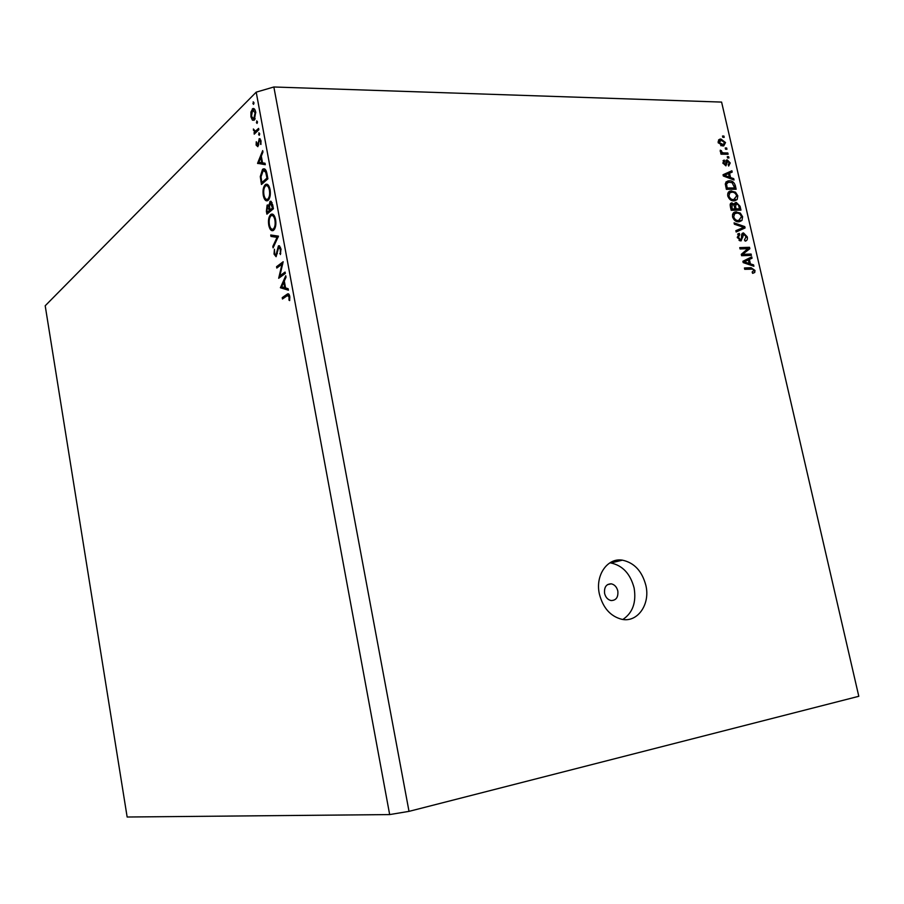 <?xml version="1.0" encoding="UTF-8"?>
<svg xmlns="http://www.w3.org/2000/svg" width="904" height="904" viewBox="0 0 904 904"><rect width="100%" height="100%" fill="white"/><g stroke="black" fill="none" stroke-linecap="round" stroke-linejoin="round"><path stroke-width="1.36" d="M604.595 593.397C605.624 597.374 607.782 599.759 611.07 600.55C616.132 600.459 618.381 597.273 617.816 590.979C616.765 586.967 614.584 584.583 611.262 583.826C606.256 583.961 604.03 587.148 604.595 593.397M599.375 593.973C602.968 607.906 610.46 616.359 621.85 619.308C637.58 622.811 650.428 604.324 645.897 585.498C642.111 571.158 634.28 562.717 622.427 560.164C607.454 557.542 595.047 575.317 599.375 593.973M622.856 619.466C632.71 612.889 636.461 602.403 634.122 588.007C630.382 573.814 622.619 565.463 610.844 562.966L609.85 562.853M279.844 275.889L285.076 272.047L285.325 273.415L278.681 278.274L282.003 264.16L276.805 268.047L276.556 266.703L283.167 261.742L279.844 275.889L282.059 275.799M278.398 245.922L280.986 248.849L280.387 254.555L280.308 249.368L278.748 247.21L276.093 256.713L274.048 254.08L274.42 249.233L274.737 253.719L275.98 255.278L278.398 245.922L279.551 245.888M278.455 236.147L273.087 247.843L272.827 246.408L277.076 237.345L270.997 236.43L270.737 234.995L278.455 236.147M275.596 219.57C276.296 224.542 275.641 228.102 273.63 230.249L273.257 230.509C271.223 231.254 269.72 229.514 268.759 225.265C268.036 220.293 268.68 216.711 270.703 214.53L271.155 214.225C273.177 213.559 274.647 215.344 275.596 219.57M270.07 189.58C270.759 194.529 270.115 198.112 268.126 200.338L267.663 200.665C265.686 201.366 264.228 199.66 263.301 195.535C262.578 190.586 263.222 186.981 265.222 184.721L265.753 184.348C267.72 183.704 269.155 185.456 270.07 189.58M265.29 164.697L257.572 163.285L262.691 150.606L262.951 152.053L261.301 156.132L262.544 162.856L265.019 163.24L265.29 164.697M253.922 102.547L253.493 104.389L253.176 101.847L253.922 102.547M256.205 92.151L389.669 814.583L127.148 817.013L45.2 305.767L256.205 92.151L273.855 86.987L721.595 102.084L858.8 696.295L409.015 811.363L273.855 86.987M254.34 120.062L252.442 120.187L250.939 116.853L250.939 112.039L252.815 108.582C254.137 108.175 255.109 109.361 255.696 112.152L254.34 120.062M257.437 121.611L257.018 123.441L256.679 120.899L257.437 121.611M258.6 128.402L258.838 129.735L254.205 134.165L254.645 132.199L253.357 129.012L255.403 131.193L258.6 128.402M259.64 133.532L259.211 135.351L258.883 132.809L259.64 133.532M257.843 146.674L256.126 145.092L256.273 141.725L257.572 145.374L259.312 138.696L260.973 140.787L260.906 144.47L260.408 141.397L259.312 140.188L257.843 146.674M262.499 169.421L263.154 168.958C265.03 168.313 266.33 170.065 267.042 174.212L267.889 178.834L261.459 184.484L260.284 176.596L262.499 169.421L265.29 169.432M272.658 204.7L273.403 208.756L266.906 214.158L266.375 211.253L267.098 205.185L268.793 205.75L270.183 201.298L272.658 204.7M288.421 290.195L280.421 287.755L285.754 275.754L286.026 277.234L284.297 281.042L285.562 287.924L288.139 288.704L288.421 290.195M289.043 296.783L287.37 295.585L282.477 298.998L282.229 297.631L287.302 294.105C288.387 293.314 289.201 294.06 289.755 296.376L289.653 300.603L288.986 300.151L289.043 296.783L289.811 296.749M743.314 254.329L751.088 254.047L751.394 255.369L741.608 255.73L741.291 254.318L747.857 248.679L740.06 248.95L739.754 247.628L749.529 247.3L749.857 248.713L741.483 255.188M743.495 232.927L747.246 236.825C747.732 239.3 747.054 240.735 745.235 241.119L744.5 239.842L746.082 236.746L743.822 234.238L741.054 240.927L737.269 237.345L739.302 233.368L739.732 234.678L738.399 237.266L740.523 239.628L741.416 239.187L741.608 234.938L743.495 232.927L742.06 233.627M734.071 222.859L744.772 226.61L745.077 227.966L736.161 232L735.856 230.644L743.8 227.39L734.387 224.226L734.071 222.859M742.613 216.723L741.947 220.463L738.884 221.819C736.014 222.022 733.912 220.384 732.579 216.903C732.24 213.886 733.257 212.214 735.63 211.886L740.274 213.05L742.613 216.723L741.562 217.254M737.811 195.84L737.133 199.558L734.071 200.869C731.2 201.05 729.099 199.4 727.765 195.931C727.415 193.004 728.387 191.365 730.681 191.004L735.472 192.168L737.811 195.84L736.76 196.394M730.556 177.557L733.72 178.642L734.025 179.998L723.324 176.009L723.03 174.743L731.901 170.754L732.206 172.099L729.551 173.195L730.556 177.557L729.302 178.235M722.511 136.029L723.901 136.052L724.206 137.34L722.804 137.318L722.511 136.029M720.985 139.046L725.539 142.572L723.754 145.883L722.658 145.985L718.171 142.459L719.946 139.137L720.985 139.046L718.488 140.493L719.833 140.651M725.257 147.951L726.646 147.973L726.952 149.262L725.55 149.239L725.257 147.951M724.127 152.934L727.799 152.968L728.104 154.256L720.996 154.188L720.691 152.9L721.833 152.912L720.217 151.363L720.318 150.143L722.612 152.686L724.127 152.934L721.867 154.2M727.268 156.674L728.658 156.686L728.952 157.974L727.562 157.963L727.268 156.674M727.245 159.895L730.229 162.98L728.669 166.053L728.24 164.754L729.2 162.878L727.709 161.195L725.901 165.85L722.884 162.991L724.24 160.042L724.669 161.341L723.889 162.946L725.268 164.562L727.245 159.895L725.889 160.652M729.279 180.823C732.116 180.597 734.127 182.179 735.314 185.569L736.161 189.252L726.375 189.32L725.29 183.772L728.048 180.924L729.279 180.823L726.748 182.179L728.127 182.292M736.331 202.473L740.071 206.236L740.964 210.112L731.178 210.27L730.285 206.349L731.618 202.892L734.33 204.236L736.331 202.473L734.59 203.377M750.41 263.889L753.586 264.872L753.902 266.251L743.178 262.589L742.885 261.29L751.732 256.849L752.049 258.216L749.393 259.437L750.41 263.889L748.953 264.556M754.987 270.432L754.761 272.454L752.58 273.313L752.151 272.002L753.834 270.42L752.795 269.143L744.726 269.313L744.421 267.991L751.066 267.708L754.987 270.432L753.879 270.94M389.669 814.583L409.015 811.363M722.68 136.753L723.901 136.052M724.579 143.114L725.539 142.572M723.132 144.685L722.94 145.985M719.2 142.504L723.245 144.617L724.511 142.527L721.358 140.335L718.33 143.013M720.737 145.623L722.352 144.696M725.426 148.663L726.646 147.973M725.55 154.234L727.799 152.968M720.827 153.477L721.833 152.912M720.205 151.341L721.448 150.64M720.567 152.053L721.516 151.522M720.872 153.669L722.612 152.686M727.426 157.375L728.658 156.686M729.279 163.5L730.229 162.98M725.709 162.279L727.144 161.488M723.042 160.709L724.24 160.042L723.053 160.686M723.008 163.443L723.889 162.946M732.364 179.376L733.72 178.642M723.087 174.958L731.901 170.754M729.37 172.133L729.607 173.161M728.534 173.749L729.551 173.195M726.194 175.952L729.313 177.139L728.5 173.624L724.206 175.376L726.194 175.952L724.963 176.619M728.104 177.794L729.313 177.139M723.29 175.873L724.206 175.376M734.297 186.111L735.314 185.569M725.776 182.246L726.748 182.179M726.906 183.071L725.29 183.761M727.223 188.009L734.726 187.964L732.07 182.619L728.5 182.212L726.511 184.02L727.223 188.009L726.206 188.552M732.229 189.286L734.726 187.964M725.697 186.348L726.714 185.806M725.347 184.642L726.511 184.02M734.669 200.824L737.133 199.558M728.341 192.303L731.664 190.913M729.121 192.258L730.635 192.416M734.353 192.755L735.472 192.168M735.347 199.253L734.613 200.835M727.822 193.851L729.844 192.789L728.906 195.908C729.946 198.564 731.573 199.784 733.788 199.558L736.67 195.863C735.664 193.286 734.082 192.066 731.935 192.224L729.844 192.789M732.443 200.711L733.585 199.987M727.901 196.439L728.906 195.908M731.867 200.564L733.788 199.558M730.477 203.626L731.957 202.858M730.172 204.293L731.042 204.767M733.585 204.632L734.33 204.236M734.398 203.841L735.494 204.247M733.438 209.671L736.975 210.123L739.529 208.824L738.511 204.971L736.364 203.807L735.551 206.462L736.105 208.869L739.529 208.824M731.166 210.214L734.952 208.892L734.037 205.298L732.15 204.191L732.025 208.937L734.952 208.892M730.997 209.468L732.025 208.937M733.551 210.18L736.105 208.869M740.127 220.192L739.382 221.74L741.947 220.463M733.223 213.163L736.466 211.818M733.912 213.118L735.562 213.299M739.122 213.626L740.274 213.05M737.11 221.638L738.365 220.892M733.72 216.87C734.76 219.536 736.387 220.745 738.602 220.508L741.483 216.757C740.466 214.169 738.896 212.96 736.737 213.129L734.658 213.717L733.72 216.87L732.703 217.389M736.602 221.503L738.602 220.508M732.489 214.813L734.658 213.717M743.416 227.277L744.772 226.61M742.263 228.147L742.489 229.141M735.901 230.825L743.8 227.39M746.184 237.334L747.246 236.825M744.839 239.775L744.726 240.532M740.105 239.91L739.958 240.837M737.607 234.192L739.302 233.368M737.37 237.763L738.399 237.266M739.02 240.351L740.523 239.628M741.732 234.283L742.659 234.735M741.562 255.516L748.501 255.256L751.088 254.047M740.014 248.758L746.953 248.521L749.529 247.3M747.133 249.312L747.269 249.933L749.857 248.713M747.269 249.933L741.427 254.939M751.992 265.595L753.586 264.872M749.156 258.137L749.45 259.414M744.5 261.731L749.393 259.437M746.049 262.42L749.167 263.493L748.354 259.923L744.06 261.9L746.049 262.42L744.613 263.075M747.755 264.149L749.167 263.493M743.122 262.329L744.06 261.9M752.896 273.29L754.761 272.454M744.67 269.053L748.478 268.883L751.066 267.708M748.478 268.883L750.275 269.076M752.456 271.968L752.456 272.94M253.922 103.632L252.871 103.598M254.16 120.221L252.442 120.187M251.617 116.865L250.939 116.853M251.64 112.062L250.939 112.039M254.408 109.011L252.306 108.955M252.544 110.265L251.493 116.3L253.719 119.023L255.131 112.717L252.544 110.265M255.798 112.74L255.131 112.717M255.177 118.763L254.103 118.74M257.437 122.661L256.386 122.639M255.561 132.865L253.967 132.843M256.239 132.221L254.645 132.199M254.092 130.312L253.402 130.3M257.278 131.227L255.403 131.193M259.64 134.56L258.578 134.549M256.86 145.103L256.126 145.092M258.499 145.386L257.572 145.374M258.634 144.617L257.922 144.617M258.77 142.629L258.126 142.629M260.182 138.9L259.041 138.888M261.007 144.007L260.318 143.996M261.064 141.397L260.408 141.397M265.166 164.053L257.606 163.466M261.606 163.488L257.572 163.285M261.572 163.296L261.81 162.72M260.781 157.432L258.827 162.268L261.753 162.72L260.781 157.432L261.55 157.443M262.522 162.731L261.753 162.72M261.019 176.596L260.284 176.596M261.866 182.574L266.985 178.077L265.719 172.257L263.245 170.404L261.019 176.834L261.866 182.574L263.629 182.574M267.753 178.077L266.985 178.077M266.612 172.257L265.719 172.257M264.07 195.535L263.301 195.535M267.855 184.71L265.222 184.721M265.46 186.054C263.866 187.93 263.358 190.88 263.945 194.902C264.691 198.304 265.878 199.761 267.494 199.275L267.878 199.004C269.482 197.162 269.991 194.236 269.403 190.202C268.68 186.755 267.505 185.275 265.889 185.761L265.46 186.054M270.172 190.202L269.403 190.202M269.166 198.993L267.878 199.004M268.352 205.174L267.098 205.185M269.437 205.739L268.793 205.75M271.268 201.468L269.923 201.479M266.985 210.451L267.324 212.27L269.392 210.542L267.505 206.406L266.985 210.451M269.211 212.237L267.324 212.27M269.991 209.626L269.234 209.638M271.29 210.519L269.392 210.542M269.9 209.095L270.059 209.988L272.488 207.965L270.319 202.722L269.46 206.236L269.9 209.095M271.957 209.965L270.059 209.988M272.906 206.044L272.138 206.055M273.257 207.954L272.488 207.965M269.528 225.254L268.759 225.265M273.223 214.497L270.703 214.53M270.951 215.875C269.335 217.683 268.827 220.621 269.403 224.667C270.183 228.17 271.403 229.661 273.076 229.119L273.381 228.904C274.997 227.13 275.517 224.215 274.929 220.169C274.161 216.621 272.952 215.107 271.279 215.649L270.951 215.875M275.697 220.158L274.929 220.169M274.714 228.881L273.381 228.904M273.776 246.374L272.827 246.408M278.025 237.323L277.076 237.345M278.262 236.825L270.997 236.43M275.008 236.339L274.873 235.605M280.748 253.504L279.811 253.538M281.065 249.357L280.308 249.368M274.816 254.058L274.048 254.08M277.336 253.617L276.647 253.64M277.618 251.097L276.929 251.109M282.715 264.137L282.003 264.16M278.703 266.623L276.556 266.703M288.139 288.704L284.432 287.574L280.421 287.755M283.879 287.415L280.387 287.562M283.743 282.251L281.698 286.749L284.737 287.675L283.743 282.251L284.511 282.217M285.506 287.642L284.737 287.675M284.579 297.529L282.229 297.631M289.732 300.117L288.986 300.151M289.901 297.811L289.133 297.845M725.697 163.443L727.031 162.709M739.054 206.767L740.071 206.236M730.511 207.321L731.539 206.79M734.523 206.993L735.551 206.462M739.811 229.198L742.376 227.932M741.619 237.978L742.704 237.447M744.998 261.516L745.902 261.098M258.634 129.927L257.03 129.905M261.674 181.489L260.906 181.489M267.437 176.37L266.669 176.37M267.132 211.242L266.375 211.253M289.031 294.365L286.737 294.467M610.844 562.966L622.427 560.164M607.431 584.673L611.262 583.826M719.946 139.137L718.59 139.917M719.46 140.979L718.07 141.792M723.245 144.617L721.211 145.781M727.223 161.375L725.709 162.212M726.805 159.94L726.093 160.336M728.048 180.924L725.901 182.077M730.681 191.004L728.454 192.168M734.534 199.501L732.274 200.677M731.618 202.892L730.692 203.366M735.867 202.519L734.816 203.061M731.573 204.485L730.104 205.242M735.698 204.146L733.912 205.072M735.63 211.886L733.302 213.073M739.246 220.452L736.941 221.604M743.111 234.52L741.585 235.255M739.031 233.401L737.766 234.012M740.726 239.605L739.088 240.396M743.19 232.949L742.229 233.413M252.815 108.582L253.877 108.604M253.764 110.005L255.075 110.039M253.719 119.023L255.052 119.045M255.527 131.136L257.335 131.17M257.448 145.465L258.476 145.476M259.312 138.696L259.911 138.707M259.742 140.097L260.815 140.109M263.154 168.958L264.691 168.969M264.42 170.404L265.957 170.404M265.753 184.348L267.324 184.337M267.155 185.761L268.725 185.749M267.494 199.275L269.019 199.264M267.347 205.016L268.115 205.005M270.183 201.298L271.008 201.287M267.957 206.406L269.471 206.383M270.782 202.711L272.104 202.699M271.155 214.225L272.759 214.203M272.624 215.627L274.183 215.604M273.076 229.119L274.601 229.085M279.223 247.199L280.5 247.165M278.579 245.798L279.359 245.786M287.302 294.105L288.749 294.049M288.5 295.54L289.54 295.495"/></g></svg>
